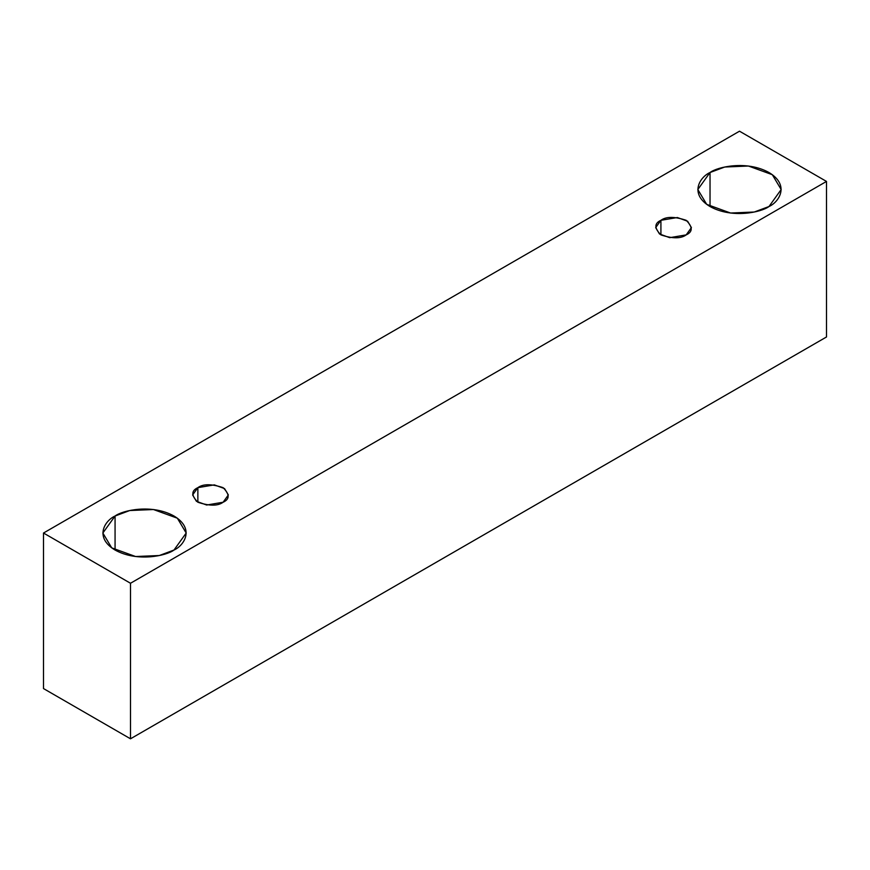 <?xml version="1.0" encoding="UTF-8"?>
<svg xmlns="http://www.w3.org/2000/svg" width="870" height="870" viewBox="0 0 870 870"><rect width="100%" height="100%" fill="white"/><g stroke="black" fill="none" stroke-linecap="round" stroke-linejoin="round"><path stroke-width="1.3" d="M130.5 738.804L826.5 336.973L826.5 181.428L130.5 583.259L130.5 738.804L130.5 583.259L43.5 533.027L739.5 131.196L826.5 181.428L826.5 336.973L130.5 738.804L43.5 688.572L43.5 533.027L43.5 688.572L130.5 738.804M130.5 583.259L826.5 181.428L739.5 131.196L43.5 533.027L130.5 583.259M710.029 172.51C717.467 166.855 746.754 160.156 768.971 172.51C790.373 185.332 778.77 202.242 768.971 206.538C761.533 212.193 732.246 218.903 710.029 206.538C688.627 193.716 700.23 176.806 710.029 172.51L697.827 189.529L706.69 204.352L730.582 213.03L754.268 212.019L768.971 206.538L781.173 189.529L772.31 174.696L748.418 166.018L724.732 167.029L710.029 172.51L710.029 206.538L710.029 172.51M115.068 516.019C122.496 510.353 151.782 503.654 174 516.019C195.413 528.84 183.809 545.751 174 550.036C166.561 555.702 137.275 562.401 115.068 550.036C93.656 537.214 105.259 520.303 115.068 516.019L102.856 533.027L111.719 547.861L135.622 556.528L159.308 555.528L174 550.036L186.202 533.027L177.35 518.194L153.446 509.526L129.76 510.527L115.068 516.019L115.068 550.036L115.068 516.019M197.86 487.657C203.112 483.796 211.53 483.796 223.111 487.657C229.8 494.345 229.8 499.206 223.111 502.24C217.859 506.101 209.442 506.101 197.86 502.24C191.172 495.552 191.172 490.691 197.86 487.657L192.629 494.954L196.424 501.305L206.668 505.024L223.111 502.24L228.342 494.954L224.547 488.592L214.303 484.873L197.86 487.657L197.86 502.24L197.86 487.657M660.917 220.306C666.17 216.445 674.587 216.445 686.18 220.306C692.868 227.005 692.868 231.855 686.18 234.889C680.927 238.75 672.51 238.75 660.917 234.889C654.229 228.201 654.229 223.34 660.917 220.306L655.686 227.603L659.482 233.954L669.726 237.673L686.18 234.889L691.411 227.603L687.615 221.241L677.371 217.533L660.917 220.306L660.917 234.889L660.917 220.306"/></g></svg>
